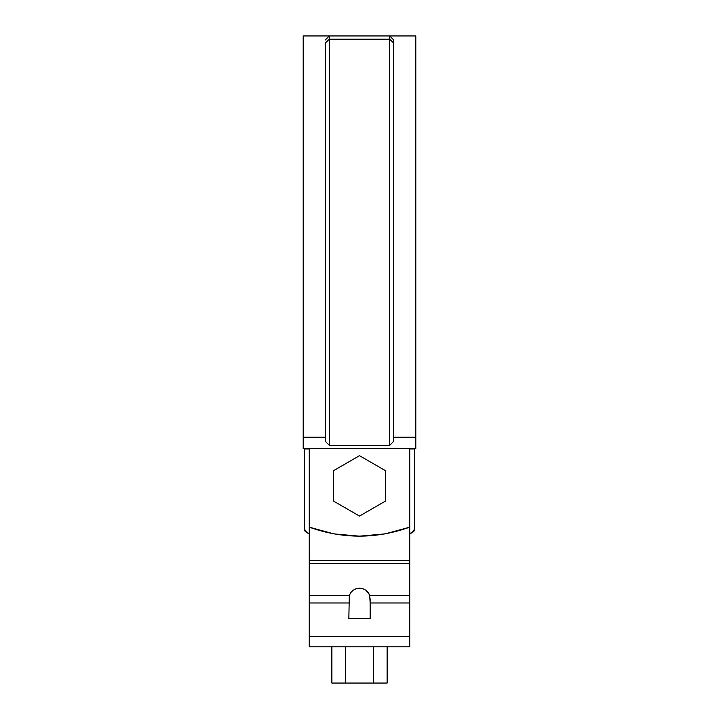 <?xml version="1.0" encoding="UTF-8"?>
<svg xmlns="http://www.w3.org/2000/svg" width="719" height="719" viewBox="0 0 719 719"><rect width="100%" height="100%" fill="white"/><g stroke="black" fill="none" stroke-linecap="round" stroke-linejoin="round"><path stroke-width="1.08" d="M309.215 448.719L309.215 527.153L333.958 533.893L359.5 536.167L385.042 533.893L409.785 527.153L409.785 448.719L409.785 527.153C376.262 539.115 342.738 539.115 309.215 527.153L309.215 448.719M303.175 448.719L415.825 448.719L303.175 448.719L303.175 437.206L303.175 448.719M329.329 35.95L329.329 39.203L325.303 43.014L325.303 441.259L329.329 445.313L329.329 35.95L389.671 35.95L329.329 35.95L325.303 39.976L329.329 35.95L303.175 35.95L303.175 437.206L303.175 35.95L303.175 437.206L325.303 437.206L303.175 437.206M393.697 437.206L415.825 437.206L415.825 35.95L415.825 448.719L415.825 437.206L393.697 437.206M329.329 445.313L389.671 445.313L393.697 441.259L393.697 43.014L393.697 441.259L389.671 445.313L329.329 445.313L329.329 39.203L389.671 39.203L389.671 445.313L389.671 35.95L389.671 39.203L393.697 43.014L389.671 39.203L329.329 39.203L325.303 43.014L325.303 441.259L329.329 445.313M389.671 35.95L393.697 39.976L393.697 43.014L393.697 39.976L389.671 35.95L415.825 35.95L415.825 437.206M409.785 646.839L409.785 527.153L409.785 560.559L309.215 560.559L309.215 527.153L309.215 560.559L409.785 560.559L409.785 563.444L309.215 563.444L309.215 560.559L309.215 595.485L309.215 563.444L409.785 563.444L409.785 595.485L369.683 595.485L409.785 595.485L409.785 602.971L370.159 602.971L370.159 618.682L348.841 618.682L349.317 595.485L309.215 595.485L309.215 602.971L309.215 595.485L349.317 595.485L350.809 592.537L353.173 590.191L356.175 588.681L359.5 588.16L362.825 588.681L365.827 590.191L368.191 592.537L369.683 595.485L370.159 602.971L409.785 602.971L409.785 636.378L309.215 636.378L309.215 602.971L348.841 602.971L309.215 602.971L309.215 636.378L409.785 636.378L409.785 646.839L309.215 646.839L309.215 636.378L309.215 646.839L409.785 646.839M359.5 646.839L389.671 646.839L359.5 646.839M370.159 618.682L348.841 618.682L349.317 595.485L350.809 592.537L353.173 590.191L356.175 588.681L359.5 588.16L362.825 588.681L365.827 590.191L369.054 593.957L370.132 598.891L370.159 618.682M345.677 646.839L345.677 683.05L387.137 683.05L331.863 683.05L345.677 683.05L345.677 646.839M373.323 646.839L373.323 683.05L373.323 646.839M331.863 646.839L331.863 683.05L331.863 646.839M387.137 646.839L387.137 683.05L387.137 646.839M333.346 500.972L333.346 470.783L359.5 455.684L385.654 470.783L385.654 500.972L359.5 516.071L333.346 500.972L333.346 470.783L359.5 455.684L385.654 470.783L385.654 500.972L359.5 516.071L333.346 500.972M411.996 532.815L409.785 533.615L413.901 531.341L414.62 529.04L414.62 448.935L409.785 448.935L414.62 448.935L414.62 529.04L411.996 532.815L413.901 531.341M305.099 531.341L309.215 533.615L307.004 532.815L304.38 529.04L305.099 531.341L307.004 532.815M309.215 448.935L304.38 448.935L304.38 529.04L304.38 448.935L309.215 448.935"/></g></svg>
